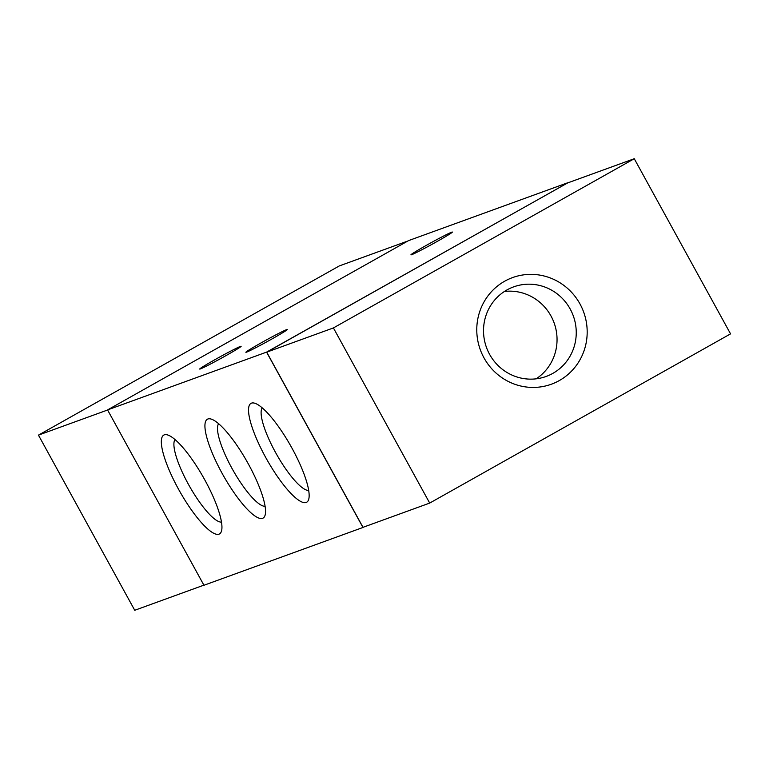 <?xml version="1.0" encoding="UTF-8"?>
<svg xmlns="http://www.w3.org/2000/svg" width="769" height="769" viewBox="0 0 769 769"><rect width="100%" height="100%" fill="white"/><g stroke="black" fill="none" stroke-linecap="round" stroke-linejoin="round"><path stroke-width="1.15" d="M579.961 303.918A56.733 55.003 -110 0 1 531.639 387.413A56.733 55.003 -110 0 1 484.335 301.371A56.733 55.003 -110 0 1 579.961 303.918M570.175 308.994A47.649 46.188 70 0 0 513.605 286.885A47.649 46.188 70 0 0 486.469 347.444A47.649 46.188 70 0 0 546.163 376.445A47.649 46.188 70 0 0 570.175 308.994M536.156 378.819A47.649 46.188 70 0 0 550.979 315.972A47.649 46.188 70 0 0 504.416 291.47M333.41 327.93L634.262 158.722L730.55 333.871L429.698 503.08L333.41 327.93L266.718 352.164L567.57 182.955L634.262 158.722M266.718 352.164L363.006 527.323L429.698 503.08M107.602 410.002L38.45 435.129L134.738 610.278L203.891 585.151M407.916 240.985L339.302 265.92L38.45 435.129M411.665 254.693A23.637 0.913 151.2 0 1 410.944 254.837A23.637 0.913 151.2 0 1 431.217 242.648A23.637 0.913 151.2 0 1 452.374 232.065A23.637 0.913 151.2 0 1 434.629 242.86A23.637 0.913 151.2 0 1 411.665 254.693M246.599 352.125A23.637 0.913 151.2 0 1 245.878 352.269A23.637 0.913 151.2 0 1 266.151 340.081A23.637 0.913 151.2 0 1 287.308 329.497A23.637 0.913 151.2 0 1 269.563 340.292A23.637 0.913 151.2 0 1 246.599 352.125M200.43 368.909A23.637 0.913 151.2 0 1 199.709 369.053A23.637 0.913 151.2 0 1 219.982 356.864A23.637 0.913 151.2 0 1 241.139 346.271A23.637 0.913 151.2 0 1 223.395 357.066A23.637 0.913 151.2 0 1 200.43 368.909M291.941 448.096A56.733 13.746 60.6 0 1 308.782 499.052A56.733 13.746 60.6 0 1 266.881 459.583A56.733 13.746 60.6 0 1 254.914 403.273A56.733 13.746 60.6 0 1 291.941 448.096M262.239 407.858A47.649 11.545 -119.4 0 0 276.494 454.181A47.649 11.545 -119.4 0 0 308.677 490.42M248.339 463.938A56.733 13.746 60.6 0 1 265.18 514.903A56.733 13.746 60.6 0 1 223.279 475.434A56.733 13.746 60.6 0 1 211.312 419.124A56.733 13.746 60.6 0 1 248.339 463.938M218.636 423.7A47.649 11.545 -119.4 0 0 232.892 470.032A47.649 11.545 -119.4 0 0 265.074 506.271M204.737 479.789A56.733 13.746 60.6 0 1 221.578 530.754A56.733 13.746 60.6 0 1 179.677 491.276A56.733 13.746 60.6 0 1 167.709 434.975A56.733 13.746 60.6 0 1 204.737 479.789M175.034 439.551A47.649 11.545 -119.4 0 0 189.289 485.873A47.649 11.545 -119.4 0 0 221.472 522.113M363.65 527.082L362.968 527.467L266.574 352.125L567.676 182.916M567.618 182.801L408.599 240.601L107.554 409.915L203.948 585.267L362.968 527.467M107.554 409.915L266.574 352.125"/></g></svg>
